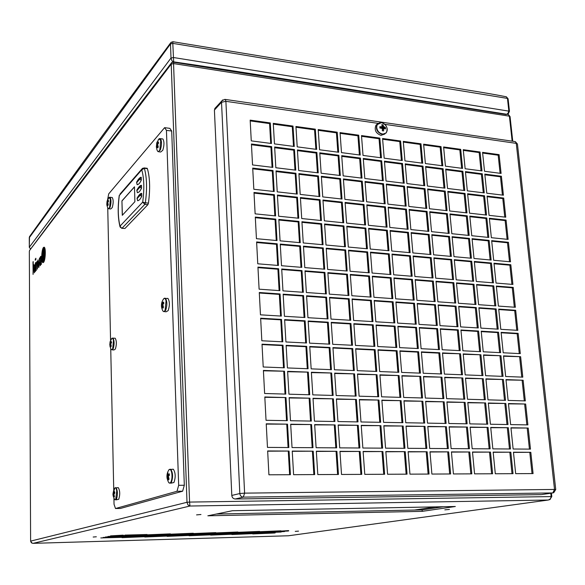 <?xml version="1.0" encoding="UTF-8"?>
<svg xmlns="http://www.w3.org/2000/svg" width="585" height="585" viewBox="0 0 585 585"><rect width="100%" height="100%" fill="white"/><g stroke="black" fill="none" stroke-linecap="round" stroke-linejoin="round"><path stroke-width="0.88" d="M196.56 514.895L200.955 514.5L196.56 514.895M444.819 509.849L449.419 509.44L444.819 509.849M295.249 531.385L298.533 531.129L295.249 531.385M93.169 537.03L96.335 536.781L93.169 537.03M43.941 251.477L44.321 255.733L43.926 257.005L43.085 258.365L42.778 254.109L43.941 251.477L44.233 255.864L43.597 257.524M43.765 250.738L44.438 255.513L43.217 259.14L42.559 254.724L43.86 250.636M43.253 260.04L42.347 255.14L43.539 250.175L43.933 249.824L44.219 250.424L44.672 254.102L43.612 259.396M43.619 249.108L42.668 251.638L42.135 255.689L43.027 260.851L44.182 258.877L44.869 254.914L44.635 250.76L44.072 249.049L43.619 249.108M33.776 265.722L34.5 272.625L34.405 265.444L33.871 264.829L33.235 266.745L33.206 261.583L33.045 274.394L33.776 265.722M34.12 264.705L33.52 265.546M40.577 256.471L39.838 259.199L39.802 260.34L40.438 257.517L40.796 257.232L40.965 257.861L41.001 259.55L39.831 262.702L40.182 265.758L41.03 263.711L41.089 264.522L41.367 264.259L41.213 257.495L40.979 256.34L40.577 256.471M40.899 256.296L40.219 257.422L39.875 260.252M43.561 262.343C45.425 260.471 46.003 248.084 44.263 247.258L43.451 247.513C41.601 249.51 41.052 261.714 42.778 262.57L43.561 262.343M44.065 247.17L43.531 247.513C41.674 249.51 41.126 261.722 42.851 262.577L43.049 262.665M43.97 248.055L44.555 248.669L45.184 252.647L44.328 259.791L43.699 261.334L42.72 261.488L41.923 256.852L42.902 249.634L43.561 248.274L44.482 248.662L45.074 254.863L43.626 261.334M35.934 263.228L35.005 266.285L35.239 263.762L35.758 262.489L36.263 262.621L36.277 270.431M35.078 266.197L35.312 263.769L36.08 262.329M36.285 270.35L36.182 269.627L35.297 271.608L34.976 269.992L35.202 267.572L36.16 265.531L35.963 263.243M36.204 270.35L36.182 269.627M35.853 258.241L35.934 259.499M35.224 259.031L35.305 260.288M113.921 498.266L114.046 504.285L115.494 508.526L120.415 508.445L182.622 491.21L184.319 485.257L171.705 131.033L169.84 128.349L164.604 127.662L108.715 193.869L107.574 199.821M550.171 499.4L548.328 500.021L550.463 498.895L551.15 496.585L189.569 502.084L189.957 506.032L33.148 543.341L288.456 535.772L548.328 500.021L189.957 506.032L187.924 504.906L187.003 502.288L171.222 64.116L29.542 250.504C61.228 207.967 100.218 155.654 171.427 62.924L172.027 62.229M512.153 141.168L509.403 116.174L173.548 63.575L189.569 502.084L187.01 502.288L30.61 541.125L31.356 542.741L32.972 543.348M37.528 267.637L37.009 261.122L37.389 269.107L38.142 261.02L38.917 267.243L39.495 258.007L38.807 266.058L38.025 259.85L37.601 267.645L38.025 259.85M414.524 510.047L435.657 506.873M214.41 110.053L231.806 495.444L239.821 493.528L221.518 102.273L214.41 110.053L215.448 107.83M541.71 494.559L552.796 492.943L243.323 497.133L235.25 498.99L541.198 494.632M235.25 498.99C233.254 498.808 232.106 497.623 231.806 495.444M164.063 535.231L187.427 534.244L164.063 535.231M158.652 536.211L181.723 535.231L158.652 536.211M169.621 534.229L193.284 533.227L169.621 534.229M167.127 536.379L189.92 535.407L167.127 536.379M146.433 534.873L170.374 533.856L146.433 534.873M144.787 537.015L167.837 536.035L144.787 537.015M149.994 536.05L173.343 535.056L149.994 536.05M155.347 535.056L178.995 534.054L155.347 535.056M192.399 533.6L215.785 532.606L192.399 533.6M189.079 535.75L211.616 534.792L189.079 535.75M194.783 534.785L217.605 533.812L194.783 534.785M200.64 533.791L223.755 532.811L200.64 533.791M172.59 535.414L195.668 534.427L172.59 535.414M178.198 534.419L201.569 533.425L178.198 534.419M186.586 534.602L209.679 533.622L186.586 534.602M180.926 535.582L203.726 534.61L180.926 535.582M105.512 536.957L127.493 536.343L105.512 536.957M107.925 536.46L118.243 536.174L107.925 536.46M110.368 535.955L132.612 535.333L110.368 535.955M275.184 532.913L266.27 533.169L275.169 532.599M288.683 530.931L279.586 531.187L288.661 530.602M123.289 535.151L110.843 535.853L123.289 535.151M232.45 510.72L207.85 515.802L422.246 511.348L455.327 506.5L232.45 510.72M103.135 537.447L113.329 537.162L103.135 537.447M127.004 536.694L150.623 535.692L127.004 536.694M132.078 535.699L156.012 534.69L132.078 535.699M141.139 535.875L164.773 534.873L141.139 535.875M135.991 536.854L159.325 535.867L135.991 536.854M122.053 537.659L145.373 536.672L122.053 537.659M119.808 536.131L141.716 535.516L119.808 536.131M114.879 537.118L136.532 536.503L114.879 537.118M124.876 535.107L147.047 534.5L124.876 535.107M259.126 532.972L281.195 532.036L259.126 532.972M265.678 531.984L288.017 531.034L265.678 531.984M272.844 532.189L284.581 531.538L272.844 532.189M216.604 534.171L239.163 533.213L216.604 534.171M222.702 533.176L245.546 532.211L222.702 533.176M230.453 533.374L253.034 532.416L230.453 533.374M224.326 534.354L246.621 533.403L224.326 534.354M208.713 533.988L231.543 533.015L208.713 533.988M202.812 534.961L225.364 534.003L202.812 534.961M214.768 532.979L237.89 531.999L214.768 532.979M210.666 535.136L232.947 534.185L210.666 535.136M251.828 532.774L274.153 531.823L251.828 532.774M245.473 533.754L267.528 532.811L245.473 533.754M258.358 531.772L280.954 530.814L258.358 531.772M252.742 533.937L274.548 533.008L252.742 533.937M236.757 532.372L259.616 531.399L236.757 532.372M231.879 534.536L253.927 533.593L231.879 534.536M238.044 533.571L260.362 532.613L238.044 533.571M244.376 532.577L266.965 531.619L244.376 532.577M100.788 537.937L122.506 537.315L100.788 537.937M216.392 514.039L422.121 509.893L443.423 506.727M250.168 120.144L251.265 140.875L271.455 143.5L270.277 122.93L250.168 120.144M315.315 129.175L295.937 126.492L297.217 146.857L316.668 149.394L315.315 129.175L314.569 129.811L295.981 127.245M293.005 126.082L273.268 123.347L274.46 143.895L294.27 146.477L293.005 126.082L292.288 126.733L273.312 124.108M294.46 149.548L274.636 146.989L275.835 167.749L295.747 170.155L294.46 149.548L293.736 150.169L274.679 147.72M271.637 146.601L251.433 143.998L252.537 164.941L272.822 167.39L271.637 146.601L270.935 147.237L251.47 144.729M337.216 132.21L318.189 129.57L319.556 149.767L338.656 152.261L337.216 132.21L336.448 132.839L318.24 130.323M358.722 135.194L340.046 132.605L341.494 152.626L360.243 155.069L358.722 135.194L357.94 135.808L340.097 133.343M379.848 138.118L361.501 135.574L363.029 155.434L381.442 157.833L379.848 138.118L379.043 138.733L361.559 136.312M400.601 141L382.575 138.499L384.184 158.191L402.268 160.546L400.601 141L399.774 141.599L382.634 139.23M420.988 143.822L403.277 141.365L404.959 160.897L422.728 163.215L420.988 143.822L420.147 144.415L403.343 142.089M441.024 146.601L423.62 144.188L425.375 163.559L442.83 165.833L441.024 146.601L440.161 147.186L423.686 144.904M460.709 149.329L443.613 146.959L445.426 166.169L462.589 168.407L460.709 149.329L459.832 149.906L443.679 147.669M480.066 152.012L463.254 149.68L465.141 168.743L482.003 170.937L480.066 152.012L479.166 152.575L463.327 150.389M499.085 154.645L482.566 152.356L484.512 171.266L501.089 173.423L499.085 154.645L498.179 155.208L482.632 153.058M316.873 152.444L297.407 149.928L298.701 170.513L318.24 172.868L316.873 152.444L316.127 153.051L297.458 150.652M338.869 155.281L319.761 152.817L321.143 173.218L340.324 175.529L338.869 155.281L338.101 155.881L319.812 153.526M360.47 158.067L341.713 155.647L343.176 175.873L362.005 178.147L360.47 158.067L359.68 158.659L341.764 156.356M381.683 160.809L363.263 158.425L364.806 178.483L383.299 180.714L381.683 160.809L380.872 161.387L363.314 159.127M402.524 163.493L384.425 161.16L386.049 181.05L404.206 183.237L402.524 163.493L401.69 164.071L384.484 161.855M422.992 166.14L405.215 163.844L406.911 183.566L424.754 185.716L422.992 166.14L422.143 166.703L405.273 164.531M443.108 168.729L425.639 166.476L427.401 186.037L444.936 188.151L443.108 168.729L442.238 169.292L425.697 167.164M462.867 171.281L445.704 169.065L447.54 188.465L464.761 190.542L462.867 171.281L461.982 171.836L445.77 169.745M482.296 173.789L465.426 171.61L467.327 190.856L484.256 192.896L482.296 173.789L481.389 174.33L465.492 172.282M501.389 176.253L484.804 174.111L486.771 193.196L503.407 195.207L501.389 176.253L500.475 176.787L484.87 174.783M273.005 170.52L252.705 168.1L253.824 189.262L274.204 191.522L273.005 170.52L272.296 171.12L252.742 168.794M295.937 173.262L276.018 170.886L277.231 191.858L297.231 194.081L295.937 173.262L295.206 173.855L276.061 171.573M318.445 175.946L298.898 173.613L300.2 194.41L319.827 196.582L318.445 175.946L317.692 176.531L298.942 174.293M340.543 178.586L321.348 176.297L322.745 196.904L342.013 199.039L340.543 178.586L339.768 179.156L321.399 176.97M362.239 181.174L343.395 178.922L344.872 199.361L363.782 201.459L362.239 181.174L361.442 181.738L343.446 179.595M383.541 183.719L365.04 181.511L366.598 201.767L385.171 203.829L383.541 183.719L382.722 184.275L365.091 182.176M404.462 186.213L386.29 184.048L387.928 204.136L406.166 206.154L404.462 186.213L403.628 186.761L386.341 184.706M425.017 188.67L407.167 186.535L408.878 206.454L426.794 208.443L425.017 188.67L424.162 189.211L407.218 187.193M445.207 191.083L427.672 188.984L429.456 208.735L447.057 210.688L445.207 191.083L444.329 191.609L427.73 189.635M465.053 193.445L447.817 191.39L449.668 210.98L466.962 212.896L465.053 193.445L464.154 193.971L447.876 192.034M484.548 195.778L467.612 193.752L469.536 213.181L486.523 215.068L484.548 195.778L483.641 196.289L467.678 194.395M503.714 198.066L487.071 196.077L489.053 215.346L505.754 217.196L503.714 198.066L502.786 198.571L487.129 196.706M274.387 194.688L253.992 192.458L255.126 213.847L275.601 215.916L274.387 194.688L273.678 195.266L254.029 193.116M297.429 197.218L277.414 195.024L278.643 216.223L298.73 218.249L297.429 197.218L296.69 197.781L277.451 195.675M320.039 199.697L300.397 197.54L301.721 218.549L321.436 220.545L320.039 199.697L319.278 200.245L300.441 198.191M342.232 202.125L322.957 200.011L324.361 220.837L343.717 222.79L342.232 202.125L341.45 202.673L323 200.655M364.016 204.516L345.099 202.439L346.591 223.082L365.581 224.998L364.016 204.516L363.212 205.05L345.143 203.075M385.413 206.856L366.832 204.823L368.404 225.283L387.058 227.17L385.413 206.856L384.586 207.39L366.883 205.452M406.421 209.159L388.177 207.163L389.829 227.448L408.14 229.298L406.421 209.159L405.58 209.679L388.228 207.785M427.057 211.419L409.134 209.459L410.867 229.576L428.856 231.389L427.057 211.419L426.194 211.938L409.186 210.073M447.335 213.642L429.726 211.711L431.525 231.66L449.192 233.444L447.335 213.642L446.45 214.147L429.778 212.326M467.254 215.828L449.953 213.934L451.825 233.708L469.185 235.462L467.254 215.828L466.347 216.326L450.011 214.541M486.822 217.971L469.821 216.106L471.766 235.726L488.819 237.444L486.822 217.971L485.908 218.461L469.879 216.713M506.062 220.077L489.353 218.249L491.356 237.7L508.116 239.397L506.062 220.077L505.126 220.567L489.411 218.848M275.784 219.112L255.294 217.072L256.435 238.687L277.012 240.559L275.784 219.112L275.067 219.653L255.331 217.693M298.928 221.422L278.826 219.419L280.069 240.837L300.251 242.68L298.928 221.422L298.189 221.956L278.862 220.033M321.648 223.689L301.918 221.722L303.249 242.951L323.059 244.749L321.648 223.689L320.88 224.209L301.955 222.329M343.936 225.905L324.573 223.982L325.999 245.02L345.435 246.79L343.936 225.905L343.146 226.424L324.616 224.581M365.822 228.091L346.817 226.198L348.324 247.053L367.402 248.786L365.822 228.091L365.011 228.596L346.854 226.79M387.307 230.234L368.645 228.369L370.239 249.042L388.966 250.746L387.307 230.234L386.473 230.731L368.689 228.962M408.403 232.333L390.078 230.505L391.753 251.002L410.143 252.676L408.403 232.333L407.548 232.83L390.129 231.097M429.127 234.402L411.123 232.603L412.871 252.925L430.933 254.563L429.127 234.402L428.249 234.885L411.175 233.188M449.477 236.428L431.796 234.665L433.617 254.811L451.357 256.427L449.477 236.428L448.585 236.91L431.854 235.243M469.47 238.424L452.103 236.691L453.997 256.661L471.422 258.248L469.47 238.424L468.563 238.892L452.161 237.261M489.118 240.384L472.058 238.68L474.011 258.482L491.137 260.047L489.118 240.384L488.197 240.844L472.11 239.25M508.431 242.307L491.656 240.632L493.681 260.274L510.508 261.809L508.431 242.307L507.487 242.768L491.714 241.195M277.195 243.799L256.61 241.949L257.766 263.798L278.438 265.473L277.195 243.799L276.471 244.303L256.639 242.534M300.449 245.883L280.252 244.069L281.509 265.722L301.787 267.36L300.449 245.883L299.703 246.38L280.288 244.647M323.271 247.93L303.454 246.153L304.8 267.601L324.697 269.21L323.271 247.93L322.496 248.42L303.491 246.724M345.662 249.934L326.211 248.194L327.651 269.451L347.176 271.03L345.662 249.934L344.865 250.424L326.255 248.757M367.636 251.908L348.55 250.197L350.071 271.264L369.237 272.815L367.636 251.908L366.824 252.384L348.594 250.753M389.215 253.839L370.473 252.157L372.082 273.041L390.897 274.562L389.215 253.839L388.374 254.314L370.517 252.713M410.399 255.74L392.001 254.087L393.69 274.789L412.154 276.281L410.399 255.74L409.544 256.208L392.045 254.643M431.203 257.605L413.134 255.989L414.904 276.508L433.039 277.97L431.203 257.605L430.326 258.065L413.185 256.53M451.642 259.44L433.894 257.846L435.73 278.189L453.543 279.63L451.642 259.44L450.742 259.894L433.946 258.387M471.715 261.239L454.282 259.674L456.19 279.842L473.682 281.261L471.715 261.239L470.801 261.685L454.333 260.208M491.437 263.009L474.311 261.473L476.285 281.473L493.477 282.862L491.437 263.009L490.508 263.447L474.362 262M510.822 264.742L493.989 263.235L496.029 283.067L512.921 284.434L510.822 264.742L509.871 265.18L494.04 263.762M278.621 268.742L257.941 267.096L259.104 289.18L279.879 290.65L278.621 268.742L277.897 269.217L257.97 267.637M301.984 270.599L281.699 268.983L282.964 290.862L303.337 292.303L301.984 270.599L301.231 271.067L281.729 269.517M324.909 272.42L305.004 270.84L306.364 292.515L326.35 293.926L324.909 272.42L324.134 272.881L305.034 271.367M347.402 274.211L327.871 272.654L329.318 294.138L348.931 295.527L347.402 274.211L346.598 274.665L327.9 273.18M369.479 275.966L350.305 274.438L351.848 295.732L371.087 297.092L369.479 275.966L368.652 276.412L350.342 274.965M391.146 277.692L372.323 276.193L373.954 297.29L392.842 298.628L391.146 277.692L390.305 278.131L372.367 276.712M412.418 279.381L393.946 277.912L395.65 298.825L414.195 300.134L412.418 279.381L411.555 279.82L393.983 278.423M433.309 281.041L415.167 279.601L416.951 300.324L435.16 301.611L433.309 281.041L432.425 281.473L415.211 280.105M453.828 282.672L436.008 281.261L437.865 301.801L455.752 303.067L453.828 282.672L452.922 283.096L436.052 281.758M473.982 284.281L456.475 282.884L458.406 303.257L475.971 304.492L473.982 284.281L473.06 284.698L456.527 283.381M493.784 285.853L476.585 284.486L478.581 304.683L495.839 305.897L493.784 285.853L492.841 286.262L476.636 284.983M513.235 287.403L496.336 286.058L498.398 306.079L515.356 307.279L513.235 287.403L512.277 287.805L496.387 286.548M280.069 293.948L259.287 292.515L260.464 314.832L281.334 316.09L280.069 293.948L279.33 294.394L259.309 293.012M303.542 295.579L283.155 294.167L284.434 316.28L304.902 317.516L303.542 295.579L302.781 296.017L283.184 294.657M326.569 297.173L306.569 295.783L307.944 317.699L328.024 318.905L326.569 297.173L325.786 297.604L306.598 296.281M349.165 298.738L329.538 297.377L331.008 319.088L350.707 320.273L349.165 298.738L348.353 299.162L329.574 297.867M371.336 300.273L352.075 298.942L353.632 320.448L372.967 321.618L371.336 300.273L370.502 300.69L352.111 299.425M393.098 301.78L374.195 300.471L375.833 321.787L394.809 322.935L393.098 301.78L392.242 302.196L374.232 300.946M414.458 303.264L395.906 301.977L397.624 323.103L416.249 324.222L414.458 303.264L413.588 303.666L395.943 302.452M435.437 304.712L417.222 303.454L419.021 324.39L437.302 325.494L435.437 304.712L434.545 305.114L417.259 303.922M456.037 306.145L438.143 304.902L440.022 325.655L457.975 326.737L456.037 306.145L455.123 306.54L438.187 305.37M476.27 307.542L458.698 306.328L460.644 326.898L478.281 327.958L476.27 307.542L475.342 307.937L458.742 306.789M496.146 308.924L478.881 307.725L480.899 328.119L498.223 329.165L496.146 308.924L495.195 309.304L478.925 308.178M515.67 310.277L498.712 309.099L500.797 329.318L517.813 330.342L515.67 310.277L514.712 310.65L498.756 309.553M281.524 319.432L260.639 318.203L261.831 340.77L282.804 341.815L281.524 319.432L280.785 319.841L260.669 318.664M305.107 320.821L284.624 319.615L285.919 341.969L306.489 342.993L305.107 320.821L304.346 321.223L284.654 320.068M328.243 322.181L308.156 321.004L309.545 343.146L329.713 344.148L328.243 322.181L327.454 322.584L308.178 321.45M350.941 323.52L331.227 322.357L332.711 344.302L352.499 345.282L350.941 323.52L350.123 323.914L331.256 322.803M373.208 324.836L353.866 323.695L355.439 345.428L374.861 346.393L373.208 324.836L372.374 325.216L353.903 324.134M395.065 326.123L376.082 325.004L377.742 346.539L396.798 347.49L395.065 326.123L394.21 326.503L376.118 325.443M416.52 327.381L397.888 326.284L399.628 347.629L418.334 348.558L416.52 327.381L415.642 327.761L397.924 326.722M437.587 328.624L419.291 327.549L421.112 348.697L439.467 349.611L437.587 328.624L436.688 328.997L419.328 327.98M458.267 329.845L440.308 328.785L442.202 349.75L460.227 350.649L458.267 329.845L457.346 330.211L440.344 329.209M478.581 331.037L460.936 329.998L462.903 350.781L480.607 351.658L478.581 331.037L477.645 331.402L460.98 330.423M498.53 332.214L481.206 331.19L483.239 351.79L500.628 352.66L498.53 332.214L497.579 332.572L481.243 331.615M518.134 333.37L501.111 332.368L503.21 352.784L520.292 353.632L518.134 333.37L517.162 333.721L501.155 332.785M283.001 345.187L262.014 344.177L263.221 366.992L284.295 367.811L283.001 345.187L282.255 345.567L262.036 344.587M306.694 346.335L286.116 345.34L287.425 367.936L308.09 368.747L306.694 346.335L305.926 346.708L286.138 345.75M329.94 347.461L309.75 346.488L311.161 368.864L331.424 369.661L329.94 347.461L329.143 347.826L309.779 346.89M352.733 348.565L332.938 347.607L334.437 369.779L354.313 370.554L352.733 348.565L351.914 348.923L332.96 348.009M375.102 349.647L355.68 348.704L357.267 370.671L376.769 371.438L375.102 349.647L374.261 350.005L355.709 349.106M397.054 350.707L377.99 349.786L379.665 371.548L398.802 372.301L397.054 350.707L396.191 351.058L378.02 350.181M418.604 351.753L399.891 350.846L401.646 372.411L420.432 373.15L418.604 351.753L417.719 352.097L399.921 351.241M439.752 352.777L421.383 351.885L423.218 373.252L441.66 373.976L439.752 352.777L438.845 353.121L421.419 352.28M460.519 353.779L442.487 352.909L444.395 374.086L462.501 374.795L460.519 353.779L442.516 353.296M480.914 354.766L463.203 353.91L465.192 374.897L482.961 375.592L480.914 354.766L463.24 354.291M500.943 355.738L483.546 354.898L485.601 375.702L503.063 376.382L500.943 355.738L483.583 355.278M520.621 356.689L503.531 355.863L505.652 376.484L522.8 377.157L520.621 356.689L503.568 356.236M284.493 371.226L263.404 370.429L264.625 393.5L285.802 394.1L284.493 371.226L263.425 370.802M308.302 372.126L287.623 371.343L288.946 394.188L309.706 394.78L308.302 372.126L287.644 371.716M331.651 373.011L311.374 372.243L312.792 394.868L333.15 395.445L331.651 373.011L311.395 372.608M354.554 373.873L334.664 373.12L336.178 395.533L356.148 396.096L354.554 373.873L334.686 373.486M377.018 374.722L357.508 373.983L359.11 396.184L378.7 396.74L377.018 374.722L357.53 374.341M399.065 375.555L379.921 374.831L381.61 396.82L400.835 397.369L399.065 375.555L379.95 375.182M420.703 376.374L401.917 375.665L403.687 397.449L422.553 397.983L420.703 376.374L401.939 376.016M441.946 377.171L423.496 376.477L425.353 398.063L443.869 398.59L441.946 377.171L423.525 376.828M462.793 377.961L444.688 377.274L446.618 398.67L464.797 399.189L462.793 377.961L444.717 377.625M483.268 378.736L465.492 378.064L467.495 399.262L485.338 399.767L483.268 378.736L465.521 378.407M503.378 379.497L485.916 378.831L487.992 399.847L505.513 400.345L503.378 379.497L485.945 379.175M523.129 380.243L505.974 379.592L508.124 400.418L525.33 400.908L523.129 380.243L506.01 379.928M285.999 397.551L264.808 396.974L266.036 420.301L287.323 420.673L285.999 397.551L264.822 397.303M309.918 398.195L289.144 397.632L290.482 420.725L311.344 421.09L309.918 398.195L289.166 397.961M333.377 398.831L313.004 398.275L314.445 421.149L334.898 421.507L333.377 398.831L313.026 398.597M356.389 399.453L336.404 398.911L337.94 421.558L357.998 421.909L356.389 399.453L336.426 399.226M378.956 400.06L359.358 399.533L360.982 421.968L380.652 422.311L378.956 400.06L359.38 399.847M401.098 400.659L381.866 400.14L383.577 422.363L402.882 422.699L401.098 400.659L381.895 400.447M422.831 401.244L403.957 400.732L405.756 422.75L424.695 423.079L422.831 401.244L403.986 401.047M444.161 401.822L425.639 401.317L427.511 423.13L446.099 423.46L444.161 401.822L425.661 401.624M465.097 402.385L446.911 401.895L448.863 423.503L467.115 423.825L465.097 402.385L446.94 402.195M485.652 402.941L467.795 402.458L469.828 423.876L487.744 424.191L485.652 402.941L467.824 402.758M505.835 403.489L488.307 403.014L490.405 424.235L507.999 424.542L505.835 403.489L488.336 403.314M525.666 404.023L508.445 403.555L510.61 424.593L527.889 424.893L525.666 404.023L508.475 403.855M287.52 424.162L266.226 423.818L267.469 447.401L288.858 447.54L287.52 424.162L266.241 424.096M311.556 424.549L290.679 424.213L292.032 447.562L312.997 447.693L311.556 424.549L290.701 424.491M335.125 424.929L314.657 424.6L316.112 447.715L336.66 447.854L335.125 424.929L314.679 424.871M358.239 425.302L338.167 424.973L339.717 447.869L359.87 448L358.239 425.302L338.188 425.251M380.915 425.668L361.223 425.346L362.861 448.022L382.627 448.154L380.915 425.668L361.245 425.617M403.153 426.026L383.84 425.712L385.566 448.168L404.959 448.3L403.153 426.026L383.855 425.982M424.981 426.377L406.027 426.07L407.84 448.315L426.86 448.439L424.981 426.377L406.048 426.333M446.392 426.721L427.796 426.421L429.69 448.461L448.359 448.578L446.392 426.721L427.818 426.684M467.415 427.057L449.156 426.765L451.13 448.6L469.455 448.717L467.415 427.057L449.185 427.028M488.058 427.394L470.128 427.101L472.183 448.739L490.164 448.856L488.058 427.394L470.157 427.364M508.321 427.715L490.72 427.438L492.841 448.87L510.5 448.987L508.321 427.715L490.749 427.693M528.226 428.037L510.939 427.759L513.125 449.002L530.471 449.119L528.226 428.037L510.961 428.015M289.063 451.064L267.659 450.955L268.917 474.801L290.416 474.706L289.063 451.064L267.674 451.189M313.216 451.189L292.237 451.079L293.604 474.691L314.671 474.589L313.216 451.189L292.251 451.313M336.894 451.306L316.331 451.203L317.794 474.574L338.444 474.479L336.894 451.306L316.346 451.437M360.119 451.43L339.951 451.32L341.516 474.464L361.764 474.376L360.119 451.43L339.965 451.554M382.89 451.54L363.109 451.445L364.769 474.362L384.623 474.267L382.89 451.54L363.124 451.671M405.229 451.657L385.829 451.554L387.577 474.252L407.05 474.164L405.229 451.657L385.844 451.781M427.145 451.766L408.111 451.671L409.946 474.15L429.054 474.062L427.145 451.766L408.133 451.891M448.651 451.876L429.975 451.781L431.891 474.055L450.64 473.967L448.651 451.876L429.997 452M469.762 451.986L451.43 451.891L453.426 473.952L471.824 473.865L469.762 451.986L451.452 452.11M490.486 452.088L472.49 452L474.559 473.857L492.614 473.77L490.486 452.088L472.512 452.212M510.829 452.19L493.162 452.103L495.305 473.762L513.03 473.674L510.829 452.19L493.184 452.315M530.807 452.293L513.454 452.205L515.67 473.667L533.074 473.587L530.807 452.293L513.476 452.417M270.716 143.405L269.583 123.589L250.212 120.912M315.871 149.292L314.569 129.811M293.502 146.374L292.288 126.733M294.972 170.059L293.736 150.169M272.076 167.295L270.935 147.237M337.83 152.151L336.448 132.839M359.395 154.959L357.94 135.808M380.579 157.723L379.043 138.733M401.383 160.429L399.774 141.599M421.822 163.098L420.147 144.415M441.902 165.709L440.161 147.186M461.638 168.283L459.832 149.906M481.031 170.813L479.166 152.575M500.102 173.292L498.179 155.208M317.443 172.772L316.127 153.051M339.497 175.434L338.101 155.881M361.157 178.045L359.68 158.659M382.429 180.611L380.872 161.387M403.314 183.134L401.69 164.071M423.832 185.606L422.143 166.703M444 188.041L442.238 169.292M463.81 190.432L461.982 171.836M483.283 192.779L481.389 174.33M502.42 195.09L500.475 176.787M273.458 191.441L272.296 171.12M296.456 193.993L295.206 173.855M319.03 196.494L317.692 176.531M341.179 198.951L339.768 179.156M362.934 201.364L361.442 181.738M384.294 203.734L382.722 184.275M405.266 206.059L403.628 186.761M425.873 208.34L424.162 189.211M446.114 210.585L444.329 191.609M466.004 212.786L464.154 193.971M485.55 214.958L483.641 196.289M504.76 217.086L502.786 198.571M274.848 215.836L273.678 195.266M297.955 218.168L296.69 197.781M320.631 220.465L319.278 200.245M342.883 222.709L341.45 202.673M364.726 224.918L363.212 205.05M386.18 227.082L384.586 207.39M407.24 229.21L405.58 209.679M427.928 231.294L426.194 211.938M448.256 233.349L446.45 214.147M468.219 235.367L466.347 216.326M487.839 237.349L485.908 218.461M507.122 239.294L505.126 220.567M276.259 240.493L275.067 219.653M299.469 242.607L298.189 221.956M322.247 244.676L320.88 224.209M344.602 246.709L343.146 226.424M366.539 248.705L365.011 228.596M388.082 250.665L386.473 230.731M409.237 252.588L407.548 232.83M430.012 254.482L428.249 234.885M450.413 256.34L448.585 236.91M470.457 258.161L468.563 238.892M490.15 259.952L488.197 240.844M509.506 261.714L507.487 242.768M277.678 265.407L276.471 244.303M300.997 267.294L299.703 246.38M323.885 269.144L322.496 248.42M346.335 270.965L344.865 250.424M368.374 272.742L366.824 252.384M390.005 274.497L388.374 254.314M411.248 276.208L409.544 256.208M432.103 277.897L430.326 258.065M452.593 279.557L450.742 259.894M472.717 281.18L470.801 261.685M492.482 282.782L490.508 263.447M511.912 284.354L509.871 265.18M279.118 290.591L277.897 269.217M302.547 292.251L301.231 271.067M325.531 293.875L324.134 272.881M348.09 295.462L346.598 274.665M370.225 297.026L368.652 276.412M391.95 298.562L390.305 278.131M413.281 300.068L411.555 279.82M434.224 301.546L432.425 281.473M454.794 303.001L452.922 283.096M474.998 304.427L473.06 284.698M494.844 305.831L492.841 286.262M514.339 307.205L512.277 287.805M280.566 316.046L279.33 294.394M304.112 317.465L302.781 296.017M327.205 318.854L325.786 297.604M349.859 320.222L348.353 299.162M372.097 321.56L370.502 300.69M393.917 322.876L392.242 302.196M415.335 324.17L413.588 303.666M436.366 325.435L434.545 305.114M457.017 326.679L455.123 306.54M477.301 327.9L475.342 307.937M497.221 329.106L495.195 309.304M516.796 330.284L514.712 310.65M282.036 341.779L280.785 319.841M305.692 342.956L304.346 321.223M328.894 344.112L327.454 322.584M351.651 345.238L350.123 323.914M373.983 346.349L372.374 325.216M395.899 347.446L394.21 326.503M417.412 348.514L415.642 327.761M438.531 349.567L436.688 328.997M459.262 350.598L457.346 330.211M479.627 351.614L477.645 331.402M499.627 352.609L497.579 332.572M519.275 353.581L517.162 333.721M283.52 367.782L282.255 345.567M307.286 368.718L305.926 346.708M330.598 369.625L329.143 347.826M353.457 370.524L351.914 348.923M375.892 371.402L374.261 350.005M397.902 372.265L396.191 351.058M419.503 373.113L417.719 352.097M440.71 373.939L438.845 353.121M461.536 374.758L459.598 354.115M481.974 375.555L479.971 355.102M502.054 376.345L499.985 356.068M521.776 377.113L519.641 357.011M285.019 394.078L283.74 371.57M308.902 394.758L307.52 372.462M332.324 395.423L330.847 373.34M355.285 396.074L353.72 374.203M377.822 396.718L376.17 375.043M399.928 397.339L398.195 375.87M421.624 397.961L419.811 376.689M442.918 398.568L441.031 377.486M463.825 399.16L461.865 378.268M484.351 399.745L482.318 379.036M504.504 400.316L502.405 379.789M524.306 400.879L522.142 380.535M286.54 420.659L285.239 397.851M310.533 421.083L309.136 398.495M334.064 421.492L332.565 399.124M357.135 421.895L355.548 399.745M379.767 422.297L378.1 400.345M401.975 422.684L400.22 400.944M423.767 423.065L421.931 401.529M445.148 423.445L443.233 402.1M466.143 423.811L464.154 402.663M486.749 424.169L484.694 403.211M506.983 424.527L504.862 403.752M526.858 424.878L524.665 404.286M288.076 447.532L286.752 424.425M312.185 447.693L310.767 424.812M335.827 447.847L334.313 425.185M359.007 448L357.398 425.558M381.742 448.147L380.045 425.917M404.045 448.293L402.268 426.275M425.924 448.432L424.066 426.626M447.401 448.578L445.463 426.97M468.475 448.71L466.464 427.306M489.17 448.849L487.086 427.635M509.484 448.98L507.334 427.957M529.432 449.112L527.217 428.271M289.626 474.706L288.288 451.291M313.852 474.596L312.412 451.415M337.603 474.486L336.068 451.532M360.894 474.376L359.263 451.649M383.731 474.274L382.012 451.759M406.136 474.172L404.33 451.876M428.11 474.069L426.231 451.986M449.675 473.967L447.715 452.088M470.845 473.872L468.804 452.198M491.619 473.777L489.506 452.3M512.014 473.682L509.835 452.402M532.036 473.587L529.798 452.497M269.583 123.589L270.277 122.93M107.742 207.785L110.565 340.492M110.733 348.58L113.739 489.864M115.494 508.526L176.992 491.276L178.674 485.301L166.44 130.353L164.604 127.662M176.992 491.276L182.622 491.21M178.674 485.301L184.319 485.257M166.44 130.353L171.705 131.033M422.121 509.893L422.246 511.348M29.937 249.949L29.542 250.504M508.124 114.463L510.047 116.554L508.365 114.572L507.312 114.324M173.635 61.856L173.548 63.575L171.222 64.116L171.427 62.924M35.67 267.111L35.502 270.665L36.153 268.573L36.16 266.241L35.67 267.111M35.553 270.665L35.817 270.248M36.16 266.241L35.89 270.248M35.297 271.608L35.1 268.69L36.16 265.531M36.233 265.539L36.029 263.33M39.487 258.117L38.807 266.058M38.142 261.02L38.727 267.469M37.016 261.21L37.455 269.027M43.122 261.773L43.699 261.334M41.001 259.55L39.904 262.709L40.197 265.758M41.074 259.557L40.994 258.753M40.774 257.217L41.067 258.753M41.155 264.515L41.03 263.711M41.089 262.204L40.592 264.617L41.008 262.197M41.089 261.802L41.001 260.267L41.016 261.802M40.519 264.61L40.087 262.585L41.001 260.267M33.235 266.745L33.594 265.546M34.047 265.627L34.34 272.822M33.118 274.306L32.979 261.875M43.612 249.239L42.208 255.696L43.173 260.895M43.882 249.802L44.745 254.892L43.685 259.404M43.838 250.746L42.69 254.044L43.114 259.184M43.107 258.373L43.67 257.532M43.071 257.327L43.041 253.634L43.948 252.501L43.977 256.201L43.071 257.327M43.144 257.232L43.041 253.634M43.948 252.603L43.114 253.641M29.835 236.186L29.279 237.547L29.323 247.206L171.003 58.047L173.328 57.498L509.462 111.223L508.094 98.814L506.427 96.847L505.455 96.605M29.279 237.715L170.498 43.941L171.237 42.127M172.889 41.71L172.809 43.378L507.458 98.419L508.818 110.828L508.197 113.007L506.866 114.229M508.431 113.592L507.268 114.309M173.036 61.834L171.844 60.533L171.003 58.047L170.498 43.941L172.809 43.378L173.665 61.856M29.33 247.382L30.617 248.991M173.862 62.266L506.208 114.521M146.937 168.253L147.398 168.663C149.965 177.643 150.308 189.13 148.429 203.127L147.873 204.691L144.809 204.384L122.031 228.223L124.941 228.486L147.873 204.691M121.936 200.882L122.287 215.317L134.886 201.686L134.484 186.798L121.936 200.882L122.382 215.214M137.592 200.699L137.175 198.527L140.064 195.397L137.029 198.242L137.592 200.699C139.011 200.662 140.407 199.156 141.775 196.194L141.694 193.408L139.413 194.725M137.365 192.692L136.956 190.505L139.837 187.317L136.81 190.235L137.365 192.692C138.784 192.619 140.181 191.09 141.548 188.107L141.468 185.328L139.252 186.615M137.146 184.706L136.729 182.513L139.61 179.273L136.583 182.249L137.146 184.706C138.565 184.604 139.954 183.054 141.314 180.041L141.234 177.277L139.091 178.535M124.941 228.486L121.929 228.304M141.314 180.041L139.61 179.273L141.234 177.277M141.029 177.24C139.713 177.547 138.228 179.215 136.583 182.249L136.634 182.14M141.548 188.107L139.837 187.317L141.468 185.328M141.241 185.284C139.954 185.562 138.477 187.207 136.81 190.235L136.853 190.118M141.775 196.194L140.064 195.397L141.694 193.408M141.453 193.357C140.181 193.613 138.703 195.236 137.029 198.242L137.08 198.125M134.484 186.915L122.031 200.889M156.67 148.802L157.146 150.25C157.884 152.159 158.784 151.99 159.844 149.738L160.736 140.583L159.061 138.813L158.082 140.1M159.01 151.815L160.663 152.02L162.784 150.279C164.319 145.277 164.341 141.504 162.864 138.967L162.082 138.872M158.25 143.508L157.058 143.296L158.352 141.965L158.593 143.098L157.606 144.429L158.228 146.872L157.767 147.99L156.743 146.528L158.067 146.601M157.723 151.339L158.235 151.727L160.349 149.979C161.869 144.97 161.891 141.197 160.429 138.66L159.061 138.813L156.831 142.74L156.356 146.828L156.597 147.954L156.743 146.528M156.831 142.74L157.175 141.95L157.058 143.296M157.526 145.468L156.502 145.402M157.548 146.572L158.001 146.469M157.365 143.296L158.279 143.471M156.597 144.407L157.599 144.59M157.292 143.34L158.096 143.705M161.716 307.915L162.411 309.977C163.193 311.944 164.093 312.024 165.116 310.226L166.045 300.939C165.57 298.789 164.86 297.977 163.924 298.496L162.886 300.017M164.656 311.688L166.198 311.783L168.158 310.613C169.84 305.509 169.774 301.458 167.968 298.445L167.003 298.379M162.447 303.125L163.573 302.057L163.829 303.352L162.798 304.536L163.449 307.183L162.966 308.163L161.891 306.379L163.04 306.394M162.22 303.096L162.337 301.524L161.862 302.503L161.482 306.313L161.731 307.608L161.891 306.379M162.769 305.092L161.635 305.085M161.482 306.313L162.871 306.006M162.542 303.242L163.8 303.388M161.738 304.076L163.025 304.244M167.164 478.603L168.114 481.375C168.926 483.342 169.811 483.656 170.776 482.318C171.968 479.941 172.29 476.804 171.749 472.907C171.127 469.996 170.242 468.885 169.102 469.579L168.092 471.283M170.732 483.21L173.921 482.53C175.763 477.309 175.588 472.885 173.372 469.25L172.246 469.25M167.8 474.435L168.1 474.728L169.175 473.718L169.438 475.21L168.363 476.219L167.149 476.27L166.974 477.272L168.312 476.965M166.974 477.272L167.244 478.757L167.412 477.755L167.756 478.055L168.538 479.905L169.043 479.093L168.363 476.219M167.756 474.435L167.873 472.592L167.368 473.411L167.149 476.27M167.412 477.755L168.421 477.711M168.1 474.728L169.343 474.779M167.251 475.247L169.226 475.386M167.368 473.411L167.763 473.579M168.531 477.996L167.756 478.055M113.051 495.605L114.492 499.356L115.018 499.787L115.698 499.488L116.737 490.983C116.305 488.482 115.662 487.466 114.821 487.956L114.148 489.031M115.954 499.904L118.733 499.29C120.174 494.647 120.027 490.764 118.316 487.656L117.585 487.663M113.973 493.762L113.007 493.813L113.636 490.625L113.475 492.241L114.601 491.649L114.799 492.958L113.841 494.705L114.477 496.314L114.09 497.001L113.198 495.115L113.958 495.078M113.007 493.813L113.198 495.115M112.934 494.654L113.885 494.442M113.731 492.511L114.718 492.541M113.095 492.928L114.711 493.031M114.053 495.341L113.453 495.393M109.907 346.057L110.806 348.718C111.377 350.071 112.006 350.064 112.7 348.704L113.453 340.66C113.102 338.73 112.569 337.954 111.859 338.342L111.179 339.315M112.422 349.888L114.016 349.962L115.391 349.011C116.722 344.463 116.664 340.88 115.208 338.247L114.565 338.21M110.433 342.422L111.384 341.567L111.574 342.73L110.726 343.717L111.26 346.042L110.894 346.861L110.031 345.252L110.887 345.245M111.391 349.633L113.154 348.916C114.47 344.36 114.411 340.77 112.971 338.137L111.859 338.342L110.126 341.706L110.031 345.252M110.126 341.706L110.455 340.989L110.302 342.408M110.711 344.09L109.848 344.09M109.783 345.113L110.748 344.894M110.543 342.554L111.552 342.656M109.929 343.219L111.011 343.336M110.945 345.391L110.28 345.406M106.967 205.467L107.706 207.69C108.262 209.028 108.898 208.86 109.629 207.17L110.36 199.222L109.051 197.459L108.408 198.3M109.117 208.794L110.74 208.955L112.247 207.595C113.475 203.134 113.475 199.777 112.261 197.525L111.706 197.467M108.357 201.569L107.311 201.394L108.357 200.333L108.539 201.364L107.72 202.468L108.24 204.64L107.881 205.562L107.172 204.275M108.152 208.45L108.569 208.743L110.068 207.382C111.289 202.915 111.296 199.558 110.082 197.306L109.051 197.459L107.274 200.596L106.814 204.348L106.989 205.379L107.252 204.275M107.274 200.596L107.311 201.394M107.055 204.209L108.028 204.245M107.662 203.214L106.872 203.178M107.413 204.223L107.954 204.099M106.953 202.315L107.735 202.439M108.042 204.282L107.289 204.253M382.122 128.641L380.455 127.852M376.725 127.596C377.325 131.084 379.234 133.219 382.451 134.009C385.603 134.111 387.197 132.473 387.226 129.102C386.627 125.636 384.725 123.508 381.53 122.704C378.371 122.579 376.769 124.21 376.725 127.596M377.369 124.027L375.965 125.19C374.108 129.943 375.782 133.336 380.974 135.369L384.813 134.045M380.191 128.093L382.159 126.228L381.808 124.678L383.095 124.868L381.669 128.078L383.453 126.418L385.449 127.508L385.566 128.897L384.191 128.503L382.356 129.841M381.639 126.762L379.826 126.704L379.936 128.093L381.756 128.159L382.378 128.854L382.297 130.74L383.592 130.93L383.672 129.036M383.453 126.418L383.095 124.868M382.363 129.709L384.191 128.503M384.074 127.113L382.02 128.466L385.449 127.508M382.612 129.548L382.531 128.539M382.159 126.228L381.683 126.674M381.625 127.53L380.915 127.428M30.61 541.125L29.338 251.36L30.61 541.125M549.578 499.736L551.801 496.628L551.15 496.585L550.785 493.235M378.107 123.362L225.89 101.322L244.603 493.14L554.521 489.44L516.262 143.369L384.85 124.342M555.735 489.528L554.521 489.44L552.796 492.943L553.746 492.687L555.735 489.528L517.447 144.042L515.312 141.629L514.654 141.533M224.83 99.362L221.847 100.817L221.518 102.273L225.89 101.322L225.283 99.421L515.312 141.629L516.262 143.369L517.447 144.042M243.323 497.133L244.603 493.14L239.821 493.528C240.128 495.736 241.298 496.943 243.323 497.133M214.732 108.613L222.768 99.903M30.61 541.147L32.095 543.18M29.338 251.521L29.557 250.468M147.398 168.663L144.349 168.312C146.893 177.306 147.23 188.809 145.358 202.812L148.429 203.127M142.703 202.139C144.444 189.013 144.137 178.235 141.767 169.796L119.311 195.522C117.739 207.653 117.98 217.854 120.035 226.124L142.703 202.139L144.809 204.384L145.358 202.812L142.703 202.139M121.717 228.282L120.035 226.124L120.057 226.936L121.717 228.282M119.318 195.332L119.238 195.419C117.629 207.602 117.877 218.03 119.998 226.709M119.984 194.125L141.965 168.911L141.767 169.796L144.349 168.312L144.129 167.932L141.965 168.911L142.667 168.209M143.888 167.91L147.179 168.283M162.864 138.967L159.654 138.557M163.259 311.359L163.69 311.63L165.635 310.459C167.31 305.355 167.251 301.297 165.453 298.277L164.517 298.204M169.262 483.042L171.317 482.552C173.153 477.323 172.97 472.892 170.776 469.258L169.526 469.36M114.872 499.729L116.43 499.327C117.856 494.669 117.717 490.793 116.013 487.678L115.143 487.802M115.208 338.247L112.342 338.101M112.261 197.525L109.541 197.247M381.274 122.667L377.208 124.217C375.351 128.978 377.025 132.378 382.232 134.418L386.232 132.897L387.182 130.448M551.801 496.628L551.421 493.14M512.76 141.256L510.047 116.554M171.42 62.939L173.562 61.842M302.884 533.791L361.947 525.666M421.185 517.513L524.167 503.349M44.848 542.997L99.487 541.374M121.49 540.723L282.072 535.962M173.562 61.849C231.521 70.193 293.37 80.613 347.665 88.913L508.211 114.499M508.402 113.629L509.462 111.223M506.222 96.752L508.094 98.814M170.681 42.8L172.824 41.696M29.491 236.684L29.294 247.287L30.566 249.071M172.824 41.703L447.635 86.719C473.265 91.033 490.442 93.607 506.317 96.796M29.469 236.72C61.045 192.684 99.867 138.448 170.688 42.785M156.685 143.245L156.517 148.122M167.968 298.445L163.924 298.496C161.862 301.143 161.087 304.112 161.614 307.396M173.372 469.25L169.102 469.579C167.281 472.219 166.608 475.1 167.091 478.23M168.517 477.952L167.624 478.018M118.316 487.656L114.821 487.956L112.927 494.53M114.038 495.312L113.373 495.363M110.068 341.918L109.775 344.996M110.938 345.369L110.148 345.391M107.033 201.43L106.806 204.26M106.828 204.516L106.901 205.064M375.965 125.19L381.457 122.638C386.648 124.685 388.243 128.108 386.232 132.897M382.356 129.804L383.994 128.802"/></g></svg>

